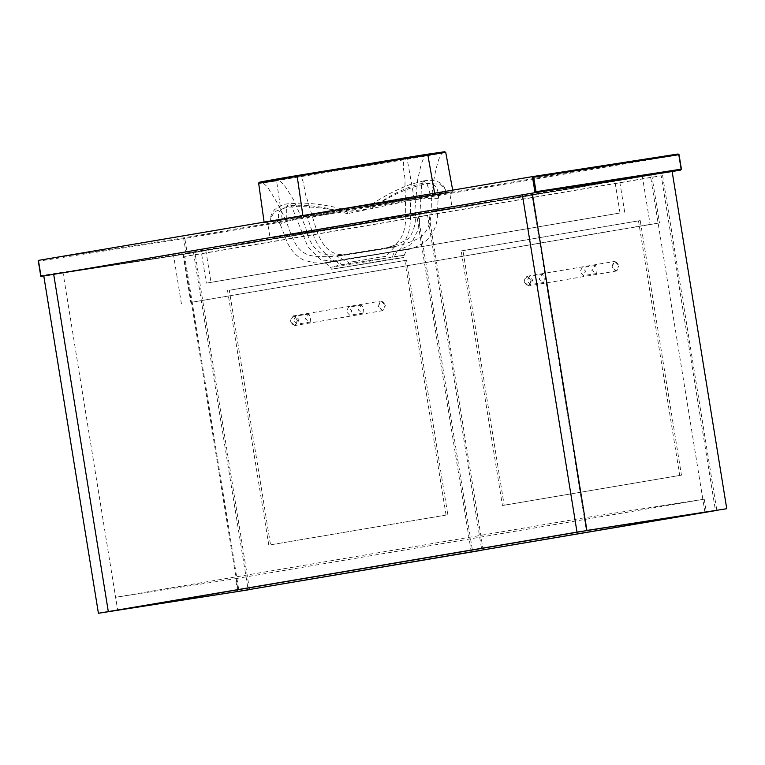 <?xml version="1.0" encoding="UTF-8"?>
<svg xmlns="http://www.w3.org/2000/svg" width="765" height="765" viewBox="0 0 765 765"><rect width="100%" height="100%" fill="white"/><g stroke="black" fill="none" stroke-linecap="round" stroke-linejoin="round"><path stroke-width="0.57" stroke-dasharray="3.83 2.87" d="M284.303 219.746L411.226 198.977C465.474 189.768 451.226 191.661 432.837 194.559L305.914 215.319C251.666 224.537 265.914 222.644 284.303 219.746L267.53 222.156L270.131 238.211L413.827 215.042C468.075 205.823 453.827 207.717 435.438 210.614L308.515 231.384C254.267 240.593 268.515 238.699 286.904 235.802M435.438 210.614L452.211 208.214L449.61 192.149L432.837 194.559M41.033 276.452L38.594 261.19L183.696 238.67L186.038 253.129L40.937 275.649M678.832 154.712L184.834 238.489L187.176 252.938L681.175 169.17L678.832 154.712L678.125 154.004L184.116 237.772L38.432 260.387L38.594 261.19M379.679 257.203L354.367 261.496L385.493 256.361L386.143 260.377L349.203 266.354L348.553 262.338L336.418 256.046L344.279 254.63C330.729 255.51 321.061 245.986 315.285 226.038L306.995 198.814C303.466 191.594 305.082 176.275 297.652 175.453L297.614 175.462M354.367 261.496L348.553 262.338M260.253 182.223L276.987 179.746C284.016 181.869 288.615 192.637 293.502 199.694L305.742 227.444C307.922 239.311 313.076 247.994 321.204 253.483C329.256 255.156 337.394 255.548 345.598 254.678C333.798 256.505 333.358 256.485 344.279 254.63L337.241 256.237M346.21 254.917L386.535 248.405C397.245 246.559 396.844 246.521 385.321 248.281L345.005 254.86C334.276 256.677 334.678 256.696 346.21 254.917L387.157 247.975C400.325 244.714 406.511 232.723 405.699 212.01L404.981 183.61C406.052 175.673 399.674 161.587 406.483 158.565L260.186 182.223C259.297 180.636 267.368 185.054 269.414 190.246C277.246 201.797 283.901 214.908 289.38 229.586C290.537 233.679 292.813 238.833 296.208 245.049C299.278 249.629 303.208 252.899 308.008 254.869C313.583 256.313 317.647 256.887 320.2 256.591C324.628 256.935 334.754 256.294 336.428 256.046L336.428 256.046M427.205 154.272L427.157 154.281C421.171 158.613 420.215 170.318 417.805 178.618L414.965 208.922C416.648 220.875 414.506 230.791 408.548 238.67C401.453 242.907 393.879 245.976 385.828 247.86L344.279 254.63M394.817 246.607L402.935 244.523C410.365 241.769 412.172 242.046 420.74 236.901C433.459 226.44 430.58 210.289 431.527 201.491C432.321 186.526 434.683 172.613 438.622 159.742C441.147 153.87 442.906 151.279 443.93 151.977L406.492 158.565L407.209 159.254L276.548 180.626L276.968 179.746L443.815 152.006M385.321 248.281L385.828 247.86C397.599 246.062 398.039 246.101 387.157 247.975L394.97 246.569L385.493 256.361M258.656 183.198L276.548 180.626L282.333 220.081L264.174 222.692L264.097 222.118M434.625 193.201L434.807 194.224C471.536 188.553 446.311 193.076 414.209 198.518L282.333 220.081C245.603 225.742 270.829 221.219 302.93 215.787L302.892 215.539M452.698 190.141L452.966 191.613L302.93 215.787M355.017 265.512L380.329 261.219M430.217 194.329L427.033 183.648L423.839 180.836L421.716 183.428L419.086 227.76L410.709 244.781L396.347 251.207C413.387 248.596 413.664 248.568 397.178 251.111L336.705 261.324L321.08 259.976L307.788 246.636L291.322 205.536L288.568 203.777L286.359 207.506C300.913 205.709 317.456 206.799 335.988 210.786L270.896 220.884L274.348 220.827L279.34 222.797L280.248 224.269C279.942 223.858 291.551 219.01 307.138 216.466L370.92 208.711C370.442 206.081 370.709 204.647 371.723 204.408L380.941 202.228L430.217 194.329L446.033 192.12L442.954 193.354L380.932 202.888L270.217 221.659L336.208 211.417L442.954 193.354L440.659 194.272L438.967 196.108L438.259 198.441C438.469 198.259 425.981 197.714 410.423 200.43L347.52 213.645C347.147 211.016 346.449 209.763 345.417 209.887L335.988 210.786L336.208 211.417M342.156 265.78C340.808 262.911 338.991 261.42 336.705 261.324C319.665 263.954 319.34 263.724 335.749 260.645L323.71 263.179C325.355 264.365 323.499 260.502 330.461 267.301L331.532 269.223L394.004 259.278C407.257 257.002 406.731 256.973 392.426 259.163L403.815 257.509L404.226 255.347L394.271 256.581C408.147 254.697 407.582 254.908 392.588 257.231L340.234 264.967L330.461 267.301L368.577 261.41L394.271 256.581L397.178 251.111C399.665 251.733 403.528 245.412 408.759 232.168C410.662 222.854 410.174 222.022 410.442 216.82L410.423 200.43L411.35 198.957L441.329 193.88M342.921 267.559C328.615 269.758 328.089 269.72 341.343 267.454L392.426 259.163M446.311 192.025L445.383 189.548L439.779 184.097L427.033 183.648C412.631 186.373 397.264 192.57 380.941 202.228L380.932 202.888L446.999 192.541L446.311 192.025L446.923 192.637M404.226 255.347C406.215 249.333 410.356 248.988 409.447 249.227C414.544 246.665 416.629 248.262 427.511 239.636C440.697 224.145 436.394 214.649 438.326 197.733L438.259 198.441C439.301 195.018 436.892 187.09 435.763 186.794C433.468 183.657 428.782 182.539 421.716 183.428C405.048 187.511 388.123 196.003 370.929 208.893M411.35 198.957L345.417 209.887M270.284 221.649L270.896 220.884L270.217 221.659L274.348 220.827C276.844 220.607 278.785 221.697 280.172 224.097L280.248 224.269C278.183 221.429 278.011 213.416 278.995 212.813C280.21 209.247 284.322 206.827 291.322 205.536C308.448 204.322 327.2 207.086 347.568 213.817M380.941 202.228L380.932 202.888L372.039 204.265C371.035 204.628 370.662 206.11 370.92 208.711M445.383 189.548L446.033 192.12M438.326 197.733L438.259 198.441M438.345 197.791L438.269 198.259C438.833 195.534 440.324 193.88 442.763 193.287M305.78 215.347L307.138 216.466L312.302 232.053C314.195 236.921 313.994 237.858 318.747 246.139C327.908 257.155 333.578 261.984 335.749 260.645L396.347 251.207C413.387 248.596 413.664 248.568 397.178 251.111M347.52 213.645C346.947 211.111 346.134 209.84 345.072 209.859L345.436 209.887M286.273 219.412L286.359 207.506L274.319 211.723L270.714 218.417C270.37 216.304 271.642 213.397 274.511 209.687C280.181 205.728 284.857 203.758 288.539 203.777L302.079 203.05C316.538 203.576 331.025 205.852 345.541 209.887M270.619 220.98L270.714 218.417L270.896 220.884M423.82 180.836L410.595 184.346C397.064 189.338 384.078 196.031 371.627 204.437L372.039 204.265M378.512 306.363C379.803 300.004 382.06 299.651 385.302 305.311L380.98 301.037L378.283 306.402L382.577 310.676L385.302 305.311C384.011 311.661 381.745 312.015 378.512 306.363M294.812 325.555L290.49 321.29C293.731 326.942 295.988 326.588 297.279 320.229C294.047 314.578 291.781 314.931 290.49 321.29L293.177 315.926L297.509 320.2L294.812 325.555L382.615 310.666M310.169 322.094L310.733 317.858L308.926 314.061L305.225 318.785L310.169 322.094L296.897 324.159L293.531 320.602L295.625 316.117L299.029 319.674L296.906 324.159M362.983 313.143L363.538 308.897L361.74 305.101L358.039 309.835L362.983 313.143L349.71 315.199L346.335 311.651L348.438 307.167L351.843 310.714L349.71 315.199M612.172 266.736C613.463 260.377 615.72 260.033 618.962 265.685L614.678 261.41L611.943 266.775L616.236 271.049L618.962 265.685C617.671 272.044 615.404 272.397 612.172 266.736M528.472 285.928L524.149 281.663C527.391 287.315 529.648 286.971 530.939 280.612C527.707 274.951 525.44 275.304 524.149 281.663L526.875 276.299L531.168 280.573L528.472 285.928L616.274 271.04M543.829 282.476L544.393 278.231L542.586 274.434L538.885 279.168L543.829 282.476L530.566 284.532L527.19 280.975L529.313 276.49L532.689 280.047L530.566 284.532M596.643 273.516L597.197 269.27L595.399 265.474L591.699 270.208L596.643 273.516L583.37 275.582L579.994 272.024L582.098 267.54L585.502 271.087L583.37 275.582M237.619 591.527L235.543 578.675L704.24 499.191L584.288 517.809L586.373 530.661L531.742 193.373L522.38 194.826L662.222 173.119L716.843 510.408M672.119 171.436L662.222 173.119M43.787 275.983L193.526 252.593L53.684 274.3L63.046 272.847L117.676 610.135L115.591 597.293L235.543 578.675M531.742 193.373L63.046 272.847M704.938 512.273L650.699 177.394L661.237 175.759L715.476 510.638M483.184 550.035L428.945 215.147L418.417 216.782L472.655 551.67M428.945 215.147L661.237 175.759M650.699 177.394L418.417 216.782M462.959 250.643L640.229 220.578L681.462 475.151L504.192 505.216L462.959 250.643L461.199 250.91L640.229 220.578M504.192 505.216L502.433 505.483L461.199 250.91M681.462 475.151L502.433 505.483M638.479 220.856L679.712 475.428M249.524 589.652L195.285 254.774L184.757 256.409L238.996 591.288M471.278 551.9L417.04 217.021L427.578 215.386L481.816 550.265M195.285 254.774L427.578 215.386M417.04 217.021L184.757 256.409M447.802 514.778L270.533 544.833L229.299 290.26L406.569 260.205L447.802 514.778L270.533 544.833M229.299 290.26L406.569 260.205M404.819 260.473L446.052 515.046M268.773 545.11L227.54 290.537M183.619 254.276L238.25 591.565M193.526 252.593L248.156 589.892M651.684 174.755L182.988 254.229L190.791 302.414L659.487 222.94L651.684 174.755L642.323 176.208L650.126 224.394L659.487 222.94M190.791 302.414L650.126 224.394M181.429 303.868L173.626 255.682L201.138 251.025L206.34 283.146L620.023 212.995L614.821 180.875L642.323 176.208M614.821 180.875L201.138 251.025M173.626 255.682L182.988 254.229M620.023 212.995L206.34 283.146M205.814 250.298L211.016 282.419M624.709 212.268L619.497 180.148M704.24 499.191L706.315 512.043M584.288 517.809L115.591 597.293M186.717 253.837L43.787 276.022L186.727 253.837L187.176 252.938L186.038 253.129L186.717 253.837L672.139 171.523L186.727 253.837M680.726 170.069L681.175 169.17M183.696 238.67L184.834 238.489L184.116 237.772L183.696 238.67M387.157 247.975L394.3 246.999M427.845 154.97C464.479 149.318 438.412 153.975 407.209 159.254L414.209 198.518M392.588 257.231C392.961 254.066 394.214 252.058 396.347 251.207M335.749 260.645L340.234 264.967M423.839 180.836C428.123 180.282 441.061 178.398 445.393 189.567M440.669 194.281L438.967 196.108M323.71 263.179L314.281 262.825L303.925 260.205C292.297 254.343 287.573 244.025 285.613 238.078L279.904 223.504M279.34 222.797C277.217 221.028 275.496 220.406 274.186 220.951M279.847 223.504L280.153 224.059M308.926 314.061L295.653 316.117M361.74 305.101L348.467 307.157M293.177 315.926L380.98 301.037M542.586 274.434L529.313 276.49M595.399 265.474L582.127 267.54M526.836 276.308L614.639 261.42"/><path stroke-width="1.15" d="M532.43 176.619L38.432 260.387L41.033 276.452L535.031 192.675L532.43 176.619L678.125 154.004L532.44 176.619L533.702 177.231L678.804 154.712L681.146 169.17L536.045 191.69L535.031 192.675L672.139 171.523L680.726 170.06L681.146 169.17M41.033 276.452L43.787 276.022L41.033 276.452L40.937 275.649M276.548 180.626C239.914 186.278 265.981 181.621 297.183 176.333L297.652 175.453C266.545 180.722 240.889 185.321 276.987 179.746M297.652 175.453L427.176 154.272L444.656 151.728L445.737 152.398L427.845 154.97L427.157 154.281L385.111 160.985L259.115 182.338L258.656 183.198L264.174 222.692M443.815 152.006L427.205 154.272M726.75 508.725L577.011 532.115L522.38 194.826L532.287 193.143L672.119 171.436L726.75 508.725L586.918 530.432L532.287 193.143M248.147 589.872L108.314 611.589L586.373 530.661L117.676 610.135L237.619 591.527L706.315 512.043L586.918 530.432M98.417 613.272L108.314 611.589L53.684 274.3L108.314 611.589L577.011 532.115L522.38 194.826L43.787 275.983L98.417 613.272L248.156 589.892M715.476 510.638L472.655 551.67L715.476 510.638M238.996 591.288L481.816 550.265L238.996 591.288M536.045 191.69L533.702 177.231M680.726 170.069L681.395 169.132L679.052 154.673L678.125 154.004L678.804 154.712M302.93 215.787L297.183 176.333L427.845 154.97L434.625 193.201M38.25 260.645L40.784 276.27M452.698 190.141L445.737 152.398"/></g></svg>
